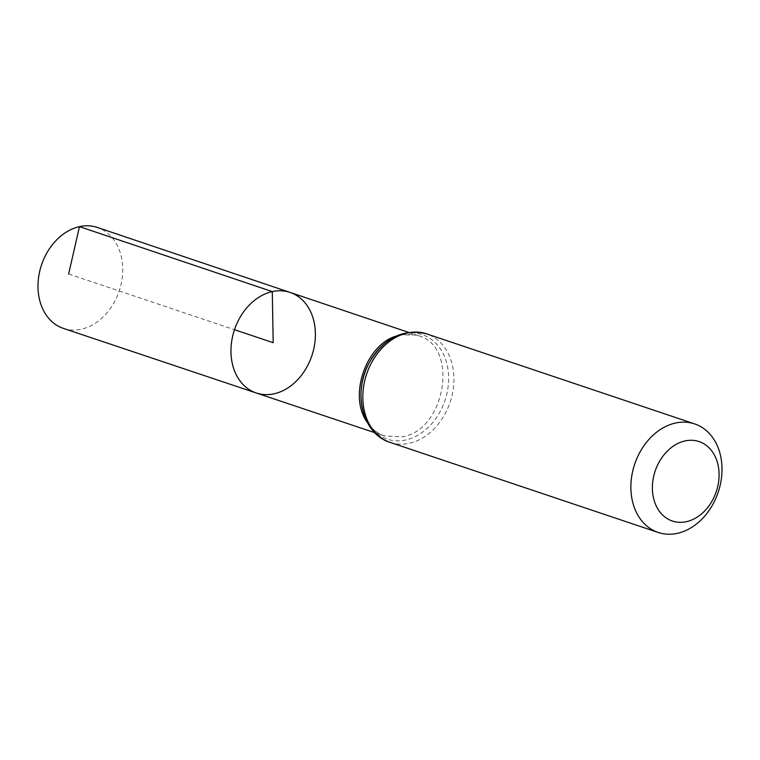 <?xml version="1.0" encoding="UTF-8"?>
<svg xmlns="http://www.w3.org/2000/svg" width="760" height="760" viewBox="0 0 760 760"><rect width="100%" height="100%" fill="white"/><g stroke="black" fill="none" stroke-linecap="round" stroke-linejoin="round"><path stroke-width="0.57" stroke-dasharray="3.8 2.85" d="M367.127 422.085C371.193 428.25 376.371 432.62 382.66 435.195L384.645 435.936L402.344 436.781C445.873 430.217 459.202 346.075 418.323 335.692L416.299 335.084L400.558 334.818L396.131 336.091M290.101 292.429A53.048 40.812 -71.4 0 1 311.866 355.709A53.048 40.812 -71.4 0 1 256.31 393.005M63.441 328.415A53.247 40.964 108.6 0 0 81.263 329.222A53.247 40.964 108.6 0 0 121.932 279.851A53.247 40.964 108.6 0 0 97.356 227.458M68.638 273.98L234.488 329.707M372.476 429.181A55.09 42.38 108.6 0 0 405.726 439.992A55.09 42.38 108.6 0 0 448.637 377.682A55.09 42.38 108.6 0 0 404.548 333.726M390.146 442.405A57.257 44.051 108.6 0 0 409.345 443.289A57.257 44.051 108.6 0 0 453.083 390.184A57.257 44.051 108.6 0 0 426.616 333.858M418.332 335.654L408.471 332.329M384.626 435.974L374.765 432.668M382.651 435.242C363.005 428.897 353.4 392.758 368.286 364.553C382.005 341.116 398.012 331.284 416.318 335.036"/><path stroke-width="1.14" d="M396.131 336.091C365.655 345.097 348.317 396.416 367.127 422.085M272.289 291.602A53.048 40.812 -71.4 0 1 290.101 292.429A53.048 40.812 108.6 0 0 234.488 329.707A53.048 40.812 108.6 0 0 256.31 393.005A53.048 40.812 -71.4 0 1 231.762 340.831A53.048 40.812 -71.4 0 1 272.289 291.602M685.026 440.942A41.914 32.243 -71.4 0 1 714.961 495.14A41.914 32.243 -71.4 0 1 657.21 507.861A41.914 32.243 -71.4 0 1 685.026 440.942M675.478 423.035A57.257 44.051 -71.4 0 1 694.678 423.918A57.257 44.051 -71.4 0 1 718.2 492.223A57.257 44.051 -71.4 0 1 658.207 532.466A57.257 44.051 -71.4 0 1 631.74 476.14A57.257 44.051 -71.4 0 1 675.478 423.035M274.065 393.803A53.048 40.812 108.6 0 0 314.592 344.622A53.048 40.812 108.6 0 0 290.101 292.429L97.356 227.458A53.247 40.964 108.6 0 0 41.534 264.879A53.247 40.964 108.6 0 0 63.441 328.415L256.31 393.005A53.048 40.812 108.6 0 0 274.065 393.803M234.488 329.707L273.182 342.703L272.289 291.602L79.477 226.632L68.638 273.98M404.548 333.726A55.09 42.38 108.6 0 0 364.629 373.426A55.09 42.38 108.6 0 0 372.476 429.181M426.616 333.858A57.257 44.051 108.6 0 0 407.426 332.975A57.257 44.051 108.6 0 0 363.688 386.08A57.257 44.051 108.6 0 0 390.146 442.405C362.197 433.931 352.459 392.378 369.198 362.767C383.819 337.981 402.962 328.339 426.616 333.858L694.678 423.918M408.471 332.329L290.101 292.429M374.765 432.668L256.31 393.005M658.207 532.466L390.146 442.405"/></g></svg>
